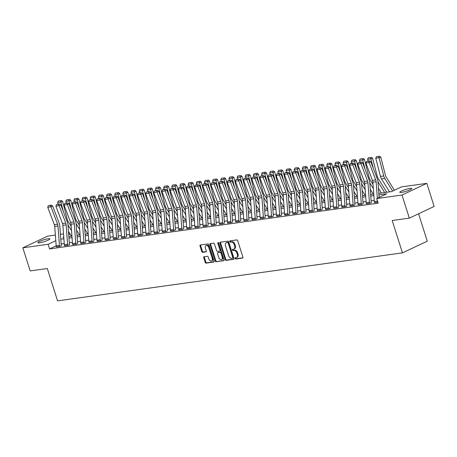 <?xml version="1.0" encoding="UTF-8"?>
<svg xmlns="http://www.w3.org/2000/svg" width="457" height="457" viewBox="0 0 457 457"><rect width="100%" height="100%" fill="white"/><g stroke="black" fill="none" stroke-linecap="round" stroke-linejoin="round"><path stroke-width="0.69" d="M235.069 258.433A0.674 0.44 -115.2 0 0 235.721 259.01L242.524 258.062A0.965 0.628 -115.2 0 0 242.65 258.022A0.965 0.628 -115.2 0 0 242.878 257.062L237.697 240.736A0.965 0.628 -115.2 0 0 236.772 239.919L229.968 240.868A0.674 0.44 -115.2 0 0 230.368 242.136L231.248 242.016A3.079 2.017 -115.2 0 1 234.218 244.632L234.652 245.992A3.079 2.017 -115.2 0 1 233.91 249.065A3.079 2.017 -115.2 0 1 233.521 249.179L232.642 249.305A0.674 0.44 -115.2 0 0 233.047 250.573L233.927 250.447A3.079 2.017 -115.2 0 1 236.897 253.069L237.326 254.429A3.079 2.017 -115.2 0 1 236.589 257.502A3.079 2.017 -115.2 0 1 236.2 257.617L235.315 257.737A0.674 0.44 -115.2 0 0 235.069 258.433M235.721 257.679A0.674 0.44 -115.2 0 0 236.389 258.691L242.873 257.788M230.368 240.81A0.674 0.44 -115.2 0 0 231.042 241.822L231.922 241.696L231.248 242.016M233.047 249.248A0.674 0.44 -115.2 0 0 233.716 250.259L234.595 250.133L233.927 250.447M48.196 238.754A6.278 0.948 162.4 0 1 49.887 238.874A6.278 0.948 162.4 0 1 46.294 240.942A6.278 0.948 162.4 0 1 39.61 242.793A6.278 0.948 162.4 0 1 37.925 242.673A6.278 0.948 162.4 0 1 41.518 240.599A6.278 0.948 162.4 0 1 48.196 238.754M410.06 188.375A6.278 0.948 162.4 0 1 411.746 188.495A6.278 0.948 162.4 0 1 408.152 190.569A6.278 0.948 162.4 0 1 401.474 192.414A6.278 0.948 162.4 0 1 399.784 192.294A6.278 0.948 162.4 0 1 403.377 190.226A6.278 0.948 162.4 0 1 410.06 188.375M204.085 256.737A0.965 0.628 -115.2 0 0 203.959 256.771A0.965 0.628 -115.2 0 0 203.731 257.731L205.182 262.312A0.965 0.628 -115.2 0 0 206.113 263.129L213.67 262.078A0.965 0.628 -115.2 0 0 213.79 262.044A0.965 0.628 -115.2 0 0 214.025 261.084L208.843 244.752A0.965 0.628 -115.2 0 0 207.912 243.935L200.355 244.986A0.965 0.628 -115.2 0 0 200.235 245.026A0.965 0.628 -115.2 0 0 200 245.986L201.76 251.516A0.965 0.628 -115.2 0 0 202.685 252.338L205.924 251.887A0.965 0.628 -115.2 0 0 206.044 251.853A0.965 0.628 -115.2 0 0 206.273 250.887L205.404 248.145A2.576 1.685 -115.2 0 1 206.021 245.575A2.576 1.685 -115.2 0 1 208.832 247.671L212.242 258.416A2.576 1.685 -115.2 0 1 211.625 260.987A2.576 1.685 -115.2 0 1 208.815 258.896L208.243 257.102A0.965 0.628 -115.2 0 0 207.318 256.286L204.085 256.737M378.819 193.368L391.472 191.609L401.532 186.879L426.821 183.354L434.15 206.455L409.329 218.132L392.203 220.514L402.463 252.858L57.571 300.872L47.311 268.533L30.179 270.915L22.85 247.814L47.671 236.138L55.366 235.069M409.329 218.132L402 195.03L376.717 198.549L386.776 193.814L378.933 194.911M56.171 245.82L49.602 248.911L378.179 203.171L376.717 198.549M49.602 248.911L48.139 244.289L22.85 247.814M225.101 259.542A0.965 0.628 -115.2 0 0 226.032 260.359L233.59 259.308A0.965 0.628 -115.2 0 0 233.71 259.268A0.965 0.628 -115.2 0 0 233.944 258.308L228.763 241.982A0.965 0.628 -115.2 0 0 227.837 241.165L220.28 242.216A0.965 0.628 -115.2 0 0 220.154 242.25A0.965 0.628 -115.2 0 0 219.926 243.21L225.101 259.542L225.775 259.222A0.965 0.628 -115.2 0 0 226.701 260.044L233.933 259.033M223.627 260.69L216.07 261.741A0.965 0.628 -115.2 0 1 215.144 260.924L209.963 244.598A0.965 0.628 -115.2 0 1 210.197 243.638A0.965 0.628 -115.2 0 1 210.317 243.604L213.55 243.153A0.965 0.628 -115.2 0 1 214.482 243.969L216.578 250.59A0.965 0.628 -115.2 0 0 217.509 251.407L219.657 251.11A0.965 0.628 -115.2 0 0 219.777 251.076A0.965 0.628 -115.2 0 0 220.006 250.116L217.818 243.221A0.674 0.44 -115.2 0 1 218.714 243.095L223.981 259.696A0.965 0.628 -115.2 0 1 223.753 260.656A0.965 0.628 -115.2 0 1 223.627 260.69L223.856 260.587M374.226 200.389L371.135 200.817M366.068 201.526L362.978 201.954M357.911 202.662L354.821 203.091M349.754 203.793L346.663 204.228M341.596 204.93L338.506 205.359M333.439 206.067L330.348 206.495M325.281 207.204L322.191 207.632M317.124 208.341L314.033 208.769M308.966 209.472L305.876 209.906M300.809 210.608L297.718 211.037M292.651 211.745L289.561 212.174M284.494 212.882L281.403 213.31M276.336 214.019L273.246 214.447M268.179 215.15L265.089 215.584M260.022 216.287L256.931 216.715M251.864 217.423L248.774 217.852M243.707 218.56L240.616 218.989M235.549 219.697L232.459 220.125M227.392 220.828L224.301 221.262M219.234 221.965L216.144 222.393M211.077 223.102L207.986 223.53M202.919 224.238L199.829 224.667M194.762 225.375L191.672 225.804M186.605 226.506L183.514 226.94M178.447 227.643L175.357 228.072M170.29 228.78L167.199 229.208M162.132 229.917L159.042 230.345M153.975 231.053L150.884 231.482M145.817 232.185L142.727 232.619M137.66 233.321L134.569 233.75M129.502 234.458L126.418 234.887M121.345 235.595L118.26 236.023M113.187 236.732L110.103 237.16M105.03 237.863L101.945 238.297M96.873 239L93.788 239.428M88.715 240.136L85.63 240.565M80.558 241.273L77.473 241.702M72.4 242.41L69.315 242.838M64.243 243.541L61.158 243.975M374.489 202.531L377.859 202.16M366.331 203.668L369.947 203.262L371.33 202.611M358.174 204.799L361.79 204.393L363.172 203.748M350.016 205.936L353.632 205.53L355.015 204.885M341.859 207.072L345.475 206.667L346.857 206.016M333.701 208.209L337.317 207.804L338.7 207.152M325.544 209.346L329.16 208.94L330.542 208.289M317.387 210.477L321.003 210.071L322.385 209.426M309.229 211.614L312.845 211.208L314.227 210.563M301.072 212.751L304.688 212.345L306.07 211.694M292.914 213.887L296.53 213.482L297.913 212.831M284.757 215.024L288.373 214.619L289.755 213.967M276.599 216.155L280.215 215.75L281.598 215.104M268.442 217.292L272.058 216.886L273.44 216.241M260.284 218.429L263.9 218.023L265.283 217.372M252.127 219.566L255.743 219.16L257.125 218.509M243.969 220.702L247.585 220.297L248.968 219.646M235.812 221.834L239.428 221.428L240.81 220.782M227.655 222.97L231.271 222.565L232.653 221.919M219.497 224.107L223.113 223.702L224.496 223.05M211.34 225.244L214.956 224.838L216.338 224.187M203.182 226.381L206.798 225.975L208.181 225.324M195.025 227.512L198.641 227.106L200.023 226.461M186.867 228.649L190.483 228.243L191.866 227.597M178.71 229.785L182.326 229.38L183.708 228.728M170.552 230.922L174.168 230.517L175.551 229.865M162.395 232.059L166.011 231.653L167.393 231.002M154.238 233.19L157.854 232.784L159.236 232.139M146.08 234.327L149.696 233.921L151.078 233.276M137.923 235.464L141.539 235.058L142.921 234.407M129.765 236.6L133.387 236.195L134.764 235.544M121.608 237.737L125.229 237.332L126.606 236.68M113.45 238.868L117.072 238.463L118.449 237.817M105.293 240.005L108.915 239.599L110.291 238.954M97.135 241.142L100.757 240.736L102.134 240.085M88.978 242.279L92.6 241.873L93.976 241.222M80.82 243.415L84.442 243.01L85.819 242.359M72.663 244.546L76.285 244.141L77.661 243.495M64.506 245.683L68.127 245.278L69.504 244.632M56.348 246.82L59.97 246.414L61.347 245.763M402.463 252.858L427.278 241.187L418.583 213.779M426.821 183.354L402 195.03M60.438 234.361L63.523 233.933M68.596 233.23L69.521 233.099M63.752 236.949L62.895 237.354L63.774 237.229M68.841 236.526L71.932 236.092M76.999 235.389L80.089 234.961M85.156 234.252L88.247 233.824M93.314 233.116L96.404 232.687M101.471 231.979L104.556 231.55M109.629 230.848L112.713 230.414M117.786 229.711L120.871 229.283M125.943 228.574L129.028 228.146M134.101 227.437L137.186 227.009M142.258 226.301L145.343 225.872M150.416 225.17L153.501 224.735M158.573 224.033L161.658 223.604M166.731 222.896L169.815 222.468M174.888 221.759L177.973 221.331M183.046 220.622L186.13 220.194M191.197 219.491L194.288 219.057M199.355 218.355L202.445 217.926M207.512 217.218L210.603 216.789M215.67 216.081L218.76 215.653M223.827 214.944L226.918 214.516M231.985 213.813L235.075 213.379M240.142 212.676L243.233 212.248M248.3 211.54L251.39 211.111M256.457 210.403L259.547 209.974M264.614 209.266L267.705 208.838M272.772 208.135L275.862 207.701M280.929 206.998L284.02 206.57M289.087 205.861L292.177 205.433M297.244 204.725L300.335 204.296M305.402 203.588L308.492 203.159M313.559 202.457L316.65 202.023M321.717 201.32L324.807 200.891M329.874 200.183L332.964 199.755M338.031 199.046L341.122 198.618M346.189 197.91L349.279 197.481M354.346 196.778L357.437 196.344M362.504 195.642L365.594 195.213M370.661 194.505L373.752 194.076M70.064 233.978L68.699 234.624M55.788 240.696L48.139 244.289M373.866 195.613L370.776 196.042M365.709 196.75L362.618 197.178M357.551 197.887L354.461 198.315M349.394 199.018L346.303 199.452M341.236 200.155L338.146 200.589M333.079 201.291L329.988 201.72M324.921 202.428L321.831 202.857M316.764 203.565L313.673 203.993M308.606 204.696L305.516 205.13M300.449 205.833L297.358 206.267M292.291 206.97L289.201 207.398M284.134 208.106L281.044 208.535M275.977 209.243L272.886 209.672M267.819 210.38L264.729 210.808M259.662 211.511L256.577 211.945M251.504 212.648L248.419 213.076M243.347 213.785L240.262 214.213M235.189 214.921L232.105 215.35M227.032 216.058L223.947 216.487M218.874 217.189L215.79 217.623M210.717 218.326L207.632 218.754M202.56 219.463L199.475 219.891M194.402 220.6L191.317 221.028M186.245 221.736L183.16 222.165M178.087 222.867L175.002 223.302M169.935 224.004L166.845 224.433M161.778 225.141L158.688 225.569M153.621 226.278L150.53 226.706M145.463 227.415L142.373 227.843M137.306 228.546L134.215 228.98M129.148 229.682L126.058 230.111M120.991 230.819L117.9 231.248M112.833 231.956L109.743 232.385M104.676 233.093L101.585 233.521M96.518 234.224L93.428 234.658M88.361 235.361L85.27 235.789M80.204 236.498L77.113 236.926M72.046 237.634L68.956 238.063M63.889 238.771L60.798 239.2M236.589 257.502L237.257 257.182A3.079 2.017 -115.2 0 0 238 254.115L237.326 254.429M234.595 250.133A3.079 2.017 -115.2 0 1 237.566 252.75L238 254.115M233.91 249.065L234.584 248.751A3.079 2.017 -115.2 0 0 235.321 245.677L234.652 245.992M231.922 241.696A3.079 2.017 -115.2 0 1 234.892 244.318L235.321 245.677M220.605 242.17A0.965 0.628 -115.2 0 0 220.594 242.895L225.775 259.222M232.482 258.131A0.674 0.44 -115.2 0 0 232.727 257.434L228.186 243.101A0.674 0.44 -115.2 0 0 227.535 242.53L226.603 242.661A3.079 2.017 -115.2 0 0 226.215 242.776A3.079 2.017 -115.2 0 0 225.478 245.849L228.586 255.646A3.079 2.017 -115.2 0 0 231.556 258.262L232.482 258.131M232.642 258.056L233.156 257.817A0.674 0.44 -115.2 0 0 233.401 257.12L232.727 257.434M226.215 242.776L226.883 242.461A3.079 2.017 -115.2 0 1 227.278 242.347L228.203 242.216A0.674 0.44 -115.2 0 1 228.854 242.787L233.401 257.12M223.976 260.421L216.07 261.741M210.643 243.558A0.965 0.628 -115.2 0 0 210.637 244.284L215.813 260.61A0.965 0.628 -115.2 0 0 216.744 261.427M220.325 250.796A0.965 0.628 -115.2 0 0 220.445 250.762A0.965 0.628 -115.2 0 0 220.68 249.796L218.492 242.907L217.818 243.221M218.76 257.462A2.576 1.685 -115.2 0 0 221.571 259.553A2.576 1.685 -115.2 0 0 222.188 256.988L220.988 253.201A0.965 0.628 -115.2 0 0 220.057 252.378L217.909 252.681A0.965 0.628 -115.2 0 0 217.789 252.715A0.965 0.628 -115.2 0 0 217.561 253.675L218.76 257.462M221.571 259.553L222.239 259.239A2.576 1.685 -115.2 0 0 222.856 256.668L222.188 256.988M218.355 252.47A0.965 0.628 -115.2 0 1 218.457 252.401A0.965 0.628 -115.2 0 1 218.583 252.361L220.725 252.064A0.965 0.628 -115.2 0 1 221.656 252.881L222.856 256.668M211.625 260.987L212.294 260.673A2.576 1.685 -115.2 0 0 212.911 258.102L212.242 258.416M206.021 245.575L206.69 245.26A2.576 1.685 -115.2 0 1 209.5 247.351L212.911 258.102M200.68 244.946A0.965 0.628 -115.2 0 0 200.674 245.672L202.428 251.201A0.965 0.628 -115.2 0 0 203.359 252.018L206.267 251.618M204.41 256.691A0.965 0.628 -115.2 0 0 204.399 257.417L205.856 261.998A0.965 0.628 -115.2 0 0 206.781 262.815L214.013 261.81M394.368 190.249L386.171 177.019A4.901 3.633 -97.9 0 1 385.462 175.339L380.75 157.099L379.024 157.722L383.737 175.962A7.358 5.45 82.1 0 0 384.8 178.476L392.603 191.077M378.739 156.374L376.454 156.694L378.739 156.374L379.024 157.722L375.763 158.173L380.475 176.413A7.358 5.45 82.1 0 0 381.538 178.933L389.553 191.877M375.763 158.173L376.454 156.694M379.43 156.128L380.75 157.099M377.596 201.326A3.433 2.542 -97.9 0 0 377.779 202.171L374.517 202.622A3.433 2.542 -97.9 0 1 374.312 201.577L372.861 182.2A4.901 3.633 82.1 0 0 372.455 180.378L365.874 163.018L369.142 162.561L368.69 161.172L369.342 160.795L366.411 161.492L368.69 161.172M377.362 198.247L376.122 181.743A4.901 3.633 82.1 0 0 375.723 179.921L369.142 162.561L370.758 161.607L377.339 178.967A7.358 5.45 -97.9 0 1 377.945 181.703L379.121 197.418M370.758 161.607L369.342 160.795M366.411 161.492L365.874 163.018M386.753 192.266L378.013 178.156A4.901 3.633 -97.9 0 1 377.305 176.476L372.598 158.236L370.867 158.853L373.34 168.41M377.945 181.715L384.663 192.557M378.43 188.221L381.395 193.008M370.581 157.511L368.296 157.825L370.581 157.511L370.867 158.853L367.605 159.31L368.039 160.973M367.605 159.31L368.296 157.825M371.273 157.259L372.598 158.236M373.026 184.405L369.856 179.293A4.901 3.633 -97.9 0 1 369.147 177.613L364.44 159.373L362.709 159.99L365.183 169.547M369.787 182.851L373.34 188.581M370.273 189.358L373.238 194.145M362.424 158.648L360.139 158.962L362.424 158.648L362.709 159.99L359.448 160.447L359.882 162.109M359.448 160.447L360.139 158.962M363.115 158.396L364.44 159.373M364.869 185.542L361.698 180.424A4.901 3.633 -97.9 0 1 360.99 178.744L356.283 160.504L354.558 161.127L357.026 170.684M352.376 163.446L353.027 163.063L350.742 163.383L350.096 163.766L352.376 163.446L352.827 164.834L349.559 165.285L356.146 182.646A4.901 3.633 82.1 0 1 356.546 184.468L357.997 203.851A3.433 2.542 -97.9 0 0 358.202 204.896L361.464 204.439A3.433 2.542 -97.9 0 1 361.264 203.394L359.808 184.017A4.901 3.633 82.1 0 0 359.408 182.194L352.827 164.834L354.443 163.88L361.024 181.24A7.358 5.45 -97.9 0 1 361.63 183.977L365.183 189.718M362.121 190.495L365.08 195.282M354.266 159.779L351.981 160.099L354.266 159.779L354.558 161.127L351.29 161.578L351.724 163.246M351.29 161.578L351.981 160.099M354.958 159.533L356.283 160.504M366.154 202.714L369.422 202.262A3.433 2.542 -97.9 0 0 369.622 203.308L366.36 203.759A3.433 2.542 -97.9 0 1 366.154 202.714L364.703 183.337A4.901 3.633 82.1 0 0 364.303 181.515L357.717 164.149L360.984 163.697L360.533 162.309L361.184 161.927L358.254 162.629L360.533 162.309M369.422 202.262L367.965 182.88A4.901 3.633 82.1 0 0 367.565 181.058L360.984 163.697L362.601 162.743L369.182 180.104A7.358 5.45 -97.9 0 1 369.787 182.84L371.238 202.217A0.983 0.725 82.1 0 0 371.295 202.52M362.601 162.743L361.184 161.927M358.254 162.629L357.717 164.149M361.63 183.977L363.081 203.354A0.983 0.725 82.1 0 0 363.138 203.651M354.443 163.88L353.027 163.063M350.096 163.766L349.559 165.285M349.839 204.987L353.107 204.53A3.433 2.542 -97.9 0 0 353.307 205.576L350.045 206.033A3.433 2.542 -97.9 0 1 349.839 204.987L348.388 185.605A4.901 3.633 82.1 0 0 347.988 183.783L341.402 166.422L344.669 165.965L344.224 164.583L344.869 164.2L341.939 164.897L344.224 164.583M353.107 204.53L351.65 185.154A4.901 3.633 82.1 0 0 351.25 183.331L344.669 165.965L346.286 165.017L352.867 182.377A7.358 5.45 -97.9 0 1 353.472 185.108L354.923 204.49A0.983 0.725 82.1 0 0 354.98 204.787M346.286 165.017L344.869 164.2M341.939 164.897L341.402 166.422M356.711 186.673L353.541 181.56A4.901 3.633 -97.9 0 1 352.833 179.881L348.125 161.641L346.4 162.264L348.868 171.821M353.472 185.119L357.026 190.855M353.964 191.632L356.928 196.419M346.109 160.915L343.824 161.235L346.109 160.915L346.4 162.264L343.133 162.715L343.567 164.383M343.133 162.715L343.824 161.235M346.8 160.67L348.125 161.641M341.682 206.118L344.949 205.667A3.433 2.542 -97.9 0 0 345.149 206.713L341.887 207.17A3.433 2.542 -97.9 0 1 341.682 206.118L340.231 186.742A4.901 3.633 82.1 0 0 339.831 184.919L333.25 167.559L336.512 167.102L336.066 165.72L336.712 165.337L333.781 166.034L336.066 165.72M344.949 205.667L343.493 186.29A4.901 3.633 82.1 0 0 343.093 184.462L336.512 167.102L338.129 166.148L344.709 183.514A7.358 5.45 -97.9 0 1 345.315 186.245L346.766 205.627A0.983 0.725 82.1 0 0 346.823 205.924M338.129 166.148L336.712 165.337M333.781 166.034L333.25 167.559M348.554 187.81L345.383 182.697A4.901 3.633 -97.9 0 1 344.675 181.018L339.968 162.778L338.243 163.4L340.711 172.952M345.315 186.256L348.868 191.991M345.806 192.768L348.771 197.555M337.952 162.052L335.667 162.372L337.952 162.052L338.243 163.4L334.975 163.852L335.409 165.52M334.975 163.852L335.667 162.372M338.643 161.807L339.968 162.778M340.396 188.947L337.232 183.834A4.901 3.633 -97.9 0 1 336.518 182.154L331.811 163.914L330.085 164.531L332.553 174.088M337.157 187.393L340.711 193.128M337.649 193.899L340.614 198.686M329.794 163.189L327.509 163.503L329.794 163.189L330.085 164.531L326.818 164.988L327.252 166.651M326.818 164.988L327.509 163.503M330.485 162.938L331.811 163.914M332.239 190.083L329.074 184.971A4.901 3.633 -97.9 0 1 328.366 183.291L323.653 165.051L321.928 165.668L324.396 175.225M329 188.53L332.553 194.259M329.491 195.036L332.456 199.823M321.637 164.326L319.352 164.64L321.637 164.326L321.928 165.668L318.66 166.125L319.095 167.788M318.66 166.125L319.352 164.64M322.328 164.074L323.653 165.051M324.082 191.22L320.917 186.102A4.901 3.633 -97.9 0 1 320.208 184.422L315.496 166.182L313.77 166.805L316.238 176.362M311.594 169.124L312.24 168.742L309.309 169.444L311.594 169.124L312.04 170.512L308.778 170.964L315.359 188.324A4.901 3.633 82.1 0 1 315.758 190.146L317.209 209.529A3.433 2.542 -97.9 0 0 317.415 210.574L320.677 210.117A3.433 2.542 -97.9 0 1 320.477 209.072L319.02 189.695A4.901 3.633 82.1 0 0 318.62 187.873L312.04 170.512L313.656 169.558L320.237 186.919A7.358 5.45 -97.9 0 1 320.843 189.655L324.396 195.396M321.334 196.173L324.299 200.96M313.479 165.457L311.194 165.777L313.479 165.457L313.77 166.805L310.503 167.256L310.937 168.924M310.503 167.256L311.194 165.777M314.17 165.211L315.496 166.182M315.924 192.351L312.759 187.239A4.901 3.633 -97.9 0 1 312.051 185.559L307.338 167.319L305.613 167.942L308.081 177.499M303.437 170.261L304.082 169.878L301.152 170.575L303.437 170.261L303.882 171.643L300.62 172.1L307.201 189.461A4.901 3.633 82.1 0 1 307.601 191.283L309.052 210.666A3.433 2.542 -97.9 0 0 309.258 211.711L312.519 211.254A3.433 2.542 -97.9 0 1 312.32 210.209L310.863 190.832A4.901 3.633 82.1 0 0 310.463 189.009L303.882 171.643L305.499 170.695L312.08 188.055A7.358 5.45 -97.9 0 1 312.685 190.786L316.238 196.533M313.176 197.31L316.141 202.097M305.322 166.594L303.037 166.914L305.322 166.594L305.613 167.942L302.345 168.393L302.78 170.061M302.345 168.393L303.037 166.914M306.013 166.348L307.338 167.319M333.524 207.255L336.792 206.804A3.433 2.542 -97.9 0 0 336.992 207.849L333.73 208.301A3.433 2.542 -97.9 0 1 333.524 207.255L332.073 187.878A4.901 3.633 82.1 0 0 331.673 186.056L325.093 168.696L328.354 168.239L327.909 166.851L328.554 166.474L325.624 167.171L327.909 166.851M336.792 206.804L335.335 187.421A4.901 3.633 82.1 0 0 334.935 185.599L328.354 168.239L329.971 167.285L336.552 184.645A7.358 5.45 -97.9 0 1 337.157 187.381L338.608 206.758A0.983 0.725 82.1 0 0 338.666 207.061M329.971 167.285L328.554 166.474M325.624 167.171L325.093 168.696M325.367 208.392L328.634 207.941A3.433 2.542 -97.9 0 0 328.834 208.986L325.573 209.437A3.433 2.542 -97.9 0 1 325.367 208.392L323.916 189.015A4.901 3.633 82.1 0 0 323.516 187.193L316.935 169.827L320.197 169.376L319.751 167.987L320.397 167.605L317.466 168.307L319.751 167.987M328.634 207.941L327.178 188.558A4.901 3.633 82.1 0 0 326.778 186.736L320.197 169.376L321.814 168.422L328.394 185.782A7.358 5.45 -97.9 0 1 329 188.518L330.451 207.895A0.983 0.725 82.1 0 0 330.508 208.198M321.814 168.422L320.397 167.605M317.466 168.307L316.935 169.827M320.843 189.655L322.294 209.032A0.983 0.725 82.1 0 0 322.351 209.329M313.656 169.558L312.24 168.742M309.309 169.444L308.778 170.964M312.685 190.786L314.136 210.169A0.983 0.725 82.1 0 0 314.193 210.466M305.499 170.695L304.082 169.878M301.152 170.575L300.62 172.1M300.895 211.797L304.162 211.345A3.433 2.542 -97.9 0 0 304.362 212.391L301.1 212.848A3.433 2.542 -97.9 0 1 300.895 211.797L299.444 192.42A4.901 3.633 82.1 0 0 299.044 190.598L292.463 173.237L295.725 172.78L295.279 171.398L295.925 171.015L292.994 171.712L295.279 171.398M304.162 211.345L302.705 191.969A4.901 3.633 82.1 0 0 302.306 190.141L295.725 172.78L297.341 171.826L303.922 189.192A7.358 5.45 -97.9 0 1 304.528 191.923L305.979 211.305A0.983 0.725 82.1 0 0 306.041 211.602M297.341 171.826L295.925 171.015M292.994 171.712L292.463 173.237M307.767 193.488L304.602 188.375A4.901 3.633 -97.9 0 1 303.894 186.696L299.181 168.456L297.456 169.079L299.923 178.63M304.528 191.934L308.081 197.67M305.019 198.447L307.984 203.234M297.164 167.73L294.879 168.05L297.164 167.73L297.456 169.079L294.188 169.53L294.622 171.198M294.188 169.53L294.879 168.05M297.855 167.485L299.181 168.456M292.743 212.933L296.005 212.482A3.433 2.542 -97.9 0 0 296.205 213.528L292.943 213.979A3.433 2.542 -97.9 0 1 292.743 212.933L291.286 193.557A4.901 3.633 82.1 0 0 290.886 191.734L284.305 174.374L287.567 173.917L287.122 172.529L287.767 172.152L284.837 172.849L287.122 172.529M296.005 212.482L294.548 193.1A4.901 3.633 82.1 0 0 294.148 191.277L287.567 173.917L289.184 172.963L295.765 190.323A7.358 5.45 -97.9 0 1 296.37 193.06L297.821 212.436A0.983 0.725 82.1 0 0 297.884 212.739M289.184 172.963L287.767 172.152M284.837 172.849L284.305 174.374M299.609 194.625L296.444 189.512A4.901 3.633 -97.9 0 1 295.736 187.833L291.023 169.593L289.298 170.21L291.766 179.767M296.37 193.071L299.923 198.806M296.861 199.578L299.826 204.365M289.007 168.867L286.722 169.181L289.007 168.867L289.298 170.21L286.031 170.667L286.465 172.329M286.031 170.667L286.722 169.181M289.698 168.616L291.023 169.593M284.585 214.07L287.847 213.619A3.433 2.542 -97.9 0 0 288.047 214.664L284.785 215.116A3.433 2.542 -97.9 0 1 284.585 214.07L283.129 194.693A4.901 3.633 82.1 0 0 282.729 192.871L276.148 175.505L279.41 175.054L278.964 173.666L279.61 173.283L276.679 173.986L278.964 173.666M287.847 213.619L286.39 194.236A4.901 3.633 82.1 0 0 285.991 192.414L279.41 175.054L281.026 174.1L287.607 191.46A7.358 5.45 -97.9 0 1 288.213 194.196L289.664 213.573A0.983 0.725 82.1 0 0 289.727 213.876M281.026 174.1L279.61 173.283M276.679 173.986L276.148 175.505M291.452 195.762L288.287 190.649A4.901 3.633 -97.9 0 1 287.579 188.97L282.866 170.729L281.141 171.346L283.608 180.903M288.213 194.208L291.766 199.938M288.704 200.714L291.669 205.501M280.849 170.004L278.564 170.318L280.849 170.004L281.141 171.346L277.873 171.803L278.307 173.466M277.873 171.803L278.564 170.318M281.541 169.753L282.866 170.729M276.428 215.207L279.69 214.75A3.433 2.542 -97.9 0 0 279.89 215.795L276.628 216.252A3.433 2.542 -97.9 0 1 276.428 215.207L274.971 195.825A4.901 3.633 82.1 0 0 274.571 194.002L267.991 176.642L271.252 176.191L270.807 174.803L271.452 174.42L268.522 175.122L270.807 174.803M279.69 214.75L278.233 195.373A4.901 3.633 82.1 0 0 277.833 193.551L271.252 176.191L272.869 175.237L279.45 192.597A7.358 5.45 -97.9 0 1 280.055 195.333L281.506 214.71A0.983 0.725 82.1 0 0 281.569 215.007M272.869 175.237L271.452 174.42M268.522 175.122L267.991 176.642M283.294 196.898L280.13 191.78A4.901 3.633 -97.9 0 1 279.421 190.101L274.708 171.861L272.983 172.483L275.451 182.04M280.055 195.339L283.608 201.074M280.547 201.851L283.511 206.638M272.692 171.135L270.407 171.455L272.692 171.135L272.983 172.483L269.721 172.935L270.15 174.603M269.721 172.935L270.407 171.455M273.383 170.889L274.708 171.861M268.27 216.344L271.532 215.887A3.433 2.542 -97.9 0 0 271.732 216.932L268.47 217.389A3.433 2.542 -97.9 0 1 268.27 216.344L266.814 196.961A4.901 3.633 82.1 0 0 266.414 195.139L259.833 177.779L263.095 177.327L262.649 175.939L263.295 175.557L260.364 176.253L262.649 175.939M271.532 215.887L270.076 196.51A4.901 3.633 82.1 0 0 269.676 194.688L263.095 177.327L264.712 176.373L271.292 193.734A7.358 5.45 -97.9 0 1 271.898 196.464L273.355 215.847A0.983 0.725 82.1 0 0 273.412 216.144M264.712 176.373L263.295 175.557M260.364 176.253L259.833 177.779M275.137 198.03L271.972 192.917A4.901 3.633 -97.9 0 1 271.264 191.237L266.551 172.997L264.826 173.62L267.294 183.177M271.898 196.476L275.451 202.211M272.389 202.988L275.354 207.775M264.534 172.272L262.249 172.592L264.534 172.272L264.826 173.62L261.564 174.071L261.992 175.739M261.564 174.071L262.249 172.592M265.226 172.026L266.551 172.997M260.113 217.481L263.375 217.024A3.433 2.542 -97.9 0 0 263.575 218.069L260.313 218.526A3.433 2.542 -97.9 0 1 260.113 217.481L258.656 198.098A4.901 3.633 82.1 0 0 258.256 196.276L251.676 178.916L254.937 178.458L254.492 177.076L255.137 176.693L252.207 177.39L254.492 177.076M263.375 217.024L261.918 197.647A4.901 3.633 82.1 0 0 261.518 195.819L254.937 178.458L256.554 177.505L263.141 194.871A7.358 5.45 -97.9 0 1 263.74 197.601L265.197 216.984A0.983 0.725 82.1 0 0 265.254 217.281M256.554 177.505L255.137 176.693M252.207 177.39L251.676 178.916M266.979 199.166L263.815 194.054A4.901 3.633 -97.9 0 1 263.106 192.374L258.394 174.134L256.668 174.757L259.136 184.308M263.74 197.613L267.294 203.348M264.232 204.125L267.196 208.912M256.377 173.409L254.092 173.729L256.377 173.409L256.668 174.757L253.407 175.208L253.835 176.876M253.407 175.208L254.092 173.729M257.068 173.163L258.394 174.134M251.956 218.612L255.217 218.16A3.433 2.542 -97.9 0 0 255.417 219.206L252.155 219.657A3.433 2.542 -97.9 0 1 251.956 218.612L250.499 199.235A4.901 3.633 82.1 0 0 250.099 197.413L243.518 180.052L246.78 179.595L246.334 178.207L246.98 177.83L244.049 178.527L246.334 178.207M255.217 218.16L253.761 198.778A4.901 3.633 82.1 0 0 253.361 196.956L246.78 179.595L248.397 178.641L254.983 196.002A7.358 5.45 -97.9 0 1 255.583 198.738L257.04 218.115A0.983 0.725 82.1 0 0 257.097 218.417M248.397 178.641L246.98 177.83M244.049 178.527L243.518 180.052M258.822 200.303L255.657 195.19A4.901 3.633 -97.9 0 1 254.949 193.511L250.236 175.271L248.511 175.888L250.979 185.445M255.583 198.749L259.136 204.485M256.074 205.256L259.039 210.043M248.22 174.545L245.935 174.86L248.22 174.545L248.511 175.888L245.249 176.345L245.677 178.007M245.249 176.345L245.935 174.86M248.911 174.294L250.236 175.271M250.665 201.44L247.5 196.327A4.901 3.633 -97.9 0 1 246.791 194.648L242.079 176.408L240.353 177.025L242.821 186.582M238.177 179.344L238.822 178.961L235.892 179.664L238.177 179.344L238.623 180.732L235.361 181.183L241.942 198.549A4.901 3.633 82.1 0 1 242.341 200.372L243.798 219.748A3.433 2.542 -97.9 0 0 243.998 220.794L247.26 220.343A3.433 2.542 -97.9 0 1 247.06 219.297L245.603 199.915A4.901 3.633 82.1 0 0 245.203 198.092L238.623 180.732L240.239 179.778L246.826 197.138A7.358 5.45 -97.9 0 1 247.426 199.875L250.979 205.616M247.917 206.393L250.882 211.18M240.062 175.682L237.777 175.996L240.062 175.682L240.353 177.025L237.092 177.482L237.52 179.144M237.092 177.482L237.777 175.996M240.753 175.431L242.079 176.408M242.507 202.577L239.342 197.458A4.901 3.633 -97.9 0 1 238.634 195.779L233.921 177.539L232.196 178.161L234.664 187.718M230.02 180.481L230.665 180.098L227.735 180.801L230.02 180.481L230.465 181.869L227.203 182.32L233.784 199.68A4.901 3.633 82.1 0 1 234.184 201.503L235.641 220.885A3.433 2.542 -97.9 0 0 235.841 221.931L239.102 221.474A3.433 2.542 -97.9 0 1 238.902 220.428L237.446 201.051A4.901 3.633 82.1 0 0 237.046 199.229L230.465 181.869L232.087 180.915L238.668 198.275A7.358 5.45 -97.9 0 1 239.268 201.011L242.821 206.753M239.759 207.529L242.724 212.316M231.905 176.813L229.62 177.133L231.905 176.813L232.196 178.161L228.934 178.613L229.363 180.281M228.934 178.613L229.62 177.133M232.596 176.568L233.921 177.539M234.35 203.708L231.185 198.595A4.901 3.633 -97.9 0 1 230.477 196.916L225.764 178.676L224.039 179.298L226.506 188.855M231.111 202.154L234.664 207.889M231.602 208.666L234.567 213.453M223.747 177.95L221.462 178.27L223.747 177.95L224.039 179.298L220.777 179.75L221.205 181.418M220.777 179.75L221.462 178.27M224.438 177.704L225.764 178.676M226.192 204.845L223.027 199.732A4.901 3.633 -97.9 0 1 222.319 198.052L217.606 179.812L215.881 180.435L218.349 189.986M213.705 182.754L214.35 182.372L211.42 183.068L213.705 182.754L214.15 184.137L210.888 184.594L217.469 201.954A4.901 3.633 82.1 0 1 217.869 203.776L219.326 223.159A3.433 2.542 -97.9 0 0 219.526 224.204L222.788 223.747A3.433 2.542 -97.9 0 1 222.588 222.702L221.137 203.325A4.901 3.633 82.1 0 0 220.731 201.497L214.15 184.137L215.773 183.183L222.353 200.549A7.358 5.45 -97.9 0 1 222.953 203.279L226.506 209.026M223.444 209.803L226.409 214.59M215.59 179.087L213.305 179.407L215.59 179.087L215.881 180.435L212.619 180.886L213.048 182.554M212.619 180.886L213.305 179.407M216.281 178.841L217.606 179.812M218.035 205.981L214.87 200.869A4.901 3.633 -97.9 0 1 214.162 199.189L209.449 180.949L207.724 181.566L210.191 191.123M205.547 183.885L206.193 183.508L203.908 183.823L203.262 184.205L205.547 183.885L205.993 185.274L202.731 185.731L209.312 203.091A4.901 3.633 82.1 0 1 209.712 204.913L211.168 224.29A3.433 2.542 -97.9 0 0 211.368 225.335L214.63 224.884A3.433 2.542 -97.9 0 1 214.43 223.839L212.979 204.456A4.901 3.633 82.1 0 0 212.574 202.634L205.993 185.274L207.615 184.32L214.196 201.68A7.358 5.45 -97.9 0 1 214.796 204.416L218.349 210.163M215.287 210.934L218.252 215.721M207.432 180.224L205.147 180.538L207.432 180.224L207.724 181.566L204.462 182.023L204.89 183.685M204.462 182.023L205.147 180.538M208.124 179.972L209.449 180.949M209.877 207.118L206.713 202.005A4.901 3.633 -97.9 0 1 206.004 200.326L201.291 182.086L199.566 182.703L202.034 192.26M197.39 185.022L198.035 184.639L195.75 184.959L195.105 185.342L197.39 185.022L197.835 186.41L194.573 186.862L201.154 204.228A4.901 3.633 82.1 0 1 201.554 206.05L203.011 225.427A3.433 2.542 -97.9 0 0 203.211 226.472L206.473 226.021A3.433 2.542 -97.9 0 1 206.273 224.975L204.822 205.593A4.901 3.633 82.1 0 0 204.416 203.771L197.835 186.41L199.458 185.456L206.038 202.817A7.358 5.45 -97.9 0 1 206.638 205.553L210.191 211.294M207.13 212.071L210.094 216.858M199.275 181.36L196.99 181.675L199.275 181.36L199.566 182.703L196.304 183.16L196.733 184.822M196.304 183.16L196.99 181.675M199.966 181.109L201.291 182.086M201.72 208.255L198.555 203.137A4.901 3.633 -97.9 0 1 197.847 201.457L193.134 183.217L191.409 183.84L193.877 193.397M198.481 206.695L202.034 212.431M198.972 213.208L201.937 217.995M191.117 182.492L188.832 182.811L191.117 182.492L191.409 183.84L188.147 184.291L188.575 185.959M188.147 184.291L188.832 182.811M191.809 182.246L193.134 183.217M193.562 209.386L190.398 204.273A4.901 3.633 -97.9 0 1 189.689 202.594L184.976 184.354L183.251 184.976L185.719 194.533M181.075 187.296L181.72 186.913L178.79 187.61L181.075 187.296L181.52 188.684L178.259 189.135L184.839 206.495A4.901 3.633 82.1 0 1 185.239 208.318L186.696 227.7A3.433 2.542 -97.9 0 0 186.896 228.746L190.158 228.289A3.433 2.542 -97.9 0 1 189.958 227.243L188.507 207.866A4.901 3.633 82.1 0 0 188.101 206.044L181.52 188.684L183.143 187.73L189.724 205.09A7.358 5.45 -97.9 0 1 190.323 207.821L193.877 213.568M190.815 214.344L193.779 219.132M182.96 183.628L180.681 183.948L182.96 183.628L183.251 184.976L179.989 185.428L180.418 187.096M179.989 185.428L180.681 183.948M183.651 183.383L184.976 184.354M185.405 210.523L182.24 205.41A4.901 3.633 -97.9 0 1 181.532 203.731L176.819 185.491L175.094 186.113L177.562 195.665M172.917 188.433L173.563 188.05L170.632 188.747L172.917 188.433L173.363 189.815L170.101 190.272L176.682 207.632A4.901 3.633 82.1 0 1 177.082 209.455L178.538 228.837A3.433 2.542 -97.9 0 0 178.738 229.882L182 229.425A3.433 2.542 -97.9 0 1 181.8 228.38L180.349 209.003A4.901 3.633 82.1 0 0 179.944 207.175L173.363 189.815L174.985 188.861L181.566 206.227A7.358 5.45 -97.9 0 1 182.166 208.958L185.719 214.704M182.657 215.481L185.622 220.268M174.803 184.765L172.523 185.085L174.803 184.765L175.094 186.113L171.832 186.565L172.26 188.233M171.832 186.565L172.523 185.085M175.494 184.519L176.819 185.491M177.247 211.66L174.083 206.547A4.901 3.633 -97.9 0 1 173.374 204.867L168.662 186.627L166.936 187.244L169.404 196.801M164.76 189.564L165.405 189.187L163.126 189.501L162.475 189.883L164.76 189.564L165.206 190.952L161.944 191.409L168.524 208.769A4.901 3.633 82.1 0 1 168.924 210.591L170.381 229.968A3.433 2.542 -97.9 0 0 170.581 231.013L173.843 230.562A3.433 2.542 -97.9 0 1 173.643 229.517L172.192 210.134A4.901 3.633 82.1 0 0 171.786 208.312L165.206 190.952L166.828 189.998L173.409 207.358A7.358 5.45 -97.9 0 1 174.008 210.094L177.562 215.841M174.5 216.612L177.465 221.399M166.645 185.902L164.366 186.216L166.645 185.902L166.936 187.244L163.675 187.701L164.103 189.364M163.675 187.701L164.366 186.216M167.336 185.651L168.662 186.627M169.09 212.796L165.925 207.684A4.901 3.633 -97.9 0 1 165.217 206.004L160.504 187.764L158.779 188.381L161.247 197.938M165.857 211.243L169.404 216.972M166.342 217.749L169.307 222.536M158.488 187.039L156.208 187.353L158.488 187.039L158.779 188.381L155.517 188.838L155.946 190.5M155.517 188.838L156.208 187.353M159.179 186.787L160.504 187.764M160.933 213.933L157.768 208.815A4.901 3.633 -97.9 0 1 157.059 207.135L152.347 188.895L150.621 189.518L153.089 199.075M148.445 191.837L149.091 191.454L146.16 192.157L148.445 191.837L148.891 193.225L145.629 193.677L152.21 211.037A4.901 3.633 82.1 0 1 152.609 212.859L154.066 232.242A3.433 2.542 -97.9 0 0 154.266 233.287L157.528 232.83A3.433 2.542 -97.9 0 1 157.328 231.785L155.877 212.408A4.901 3.633 82.1 0 0 155.471 210.586L148.891 193.225L150.513 192.271L157.094 209.632A7.358 5.45 -97.9 0 1 157.694 212.368L161.247 218.109M158.185 218.886L161.15 223.673M150.33 188.17L148.051 188.49L150.33 188.17L150.621 189.518L147.36 189.969L147.788 191.637M147.36 189.969L148.051 188.49M151.021 187.924L152.347 188.895M152.775 215.064L149.61 209.952A4.901 3.633 -97.9 0 1 148.902 208.272L144.189 190.032L142.464 190.655L144.932 200.212M149.542 213.51L153.089 219.246M150.027 220.023L152.992 224.81M142.173 189.307L139.893 189.626L142.173 189.307L142.464 190.655L139.202 191.106L139.631 192.774M139.202 191.106L139.893 189.626M142.864 189.061L144.189 190.032M144.618 216.201L141.453 211.088A4.901 3.633 -97.9 0 1 140.745 209.409L136.032 191.169L134.307 191.791L136.774 201.343M132.13 194.111L132.776 193.728L129.845 194.425L132.13 194.111L132.576 195.493L129.314 195.95L135.895 213.31A4.901 3.633 82.1 0 1 136.3 215.133L137.751 234.515A3.433 2.542 -97.9 0 0 137.951 235.561L141.213 235.104A3.433 2.542 -97.9 0 1 141.013 234.058L139.562 214.681A4.901 3.633 82.1 0 0 139.156 212.853L132.576 195.493L134.198 194.539L140.779 211.905A7.358 5.45 -97.9 0 1 141.379 214.636L144.932 220.383M141.87 221.159L144.835 225.947M134.015 190.443L131.736 190.763L134.015 190.443L134.307 191.791L131.045 192.243L131.473 193.911M131.045 192.243L131.736 190.763M134.706 190.198L136.032 191.169M136.46 217.338L133.295 212.225A4.901 3.633 -97.9 0 1 132.587 210.546L127.874 192.306L126.149 192.923L128.617 202.48M133.227 215.784L136.774 221.519M133.712 222.291L136.677 227.078M125.858 191.58L123.579 191.894L125.858 191.58L126.149 192.923L122.887 193.38L123.316 195.042M122.887 193.38L123.579 191.894M126.549 191.329L127.874 192.306M128.303 218.475L125.138 213.362A4.901 3.633 -97.9 0 1 124.43 211.682L119.717 193.442L117.992 194.059L120.459 203.616M125.069 216.921L128.617 222.65M125.555 223.427L128.52 228.214M117.706 192.717L115.421 193.031L117.706 192.717L117.992 194.059L114.73 194.516L115.158 196.179M114.73 194.516L115.421 193.031M118.392 192.466L119.717 193.442M120.151 219.611L116.981 214.493A4.901 3.633 -97.9 0 1 116.272 212.813L111.559 194.573L109.834 195.196L112.302 204.753M107.658 197.515L108.309 197.133L105.373 197.835L107.658 197.515L108.103 198.904L104.842 199.355L111.422 216.715A4.901 3.633 82.1 0 1 111.828 218.537L113.279 237.92A3.433 2.542 -97.9 0 0 113.479 238.965L116.741 238.508A3.433 2.542 -97.9 0 1 116.541 237.463L115.09 218.086A4.901 3.633 82.1 0 0 114.684 216.264L108.103 198.904L109.726 197.95L116.306 215.31A7.358 5.45 -97.9 0 1 116.912 218.046L120.459 223.787M117.398 224.564L120.362 229.351M109.549 193.848L107.264 194.168L109.549 193.848L109.834 195.196L106.572 195.647L107.001 197.315M106.572 195.647L107.264 194.168M110.234 193.602L111.559 194.573M247.426 199.875L248.882 219.251A0.983 0.725 82.1 0 0 248.939 219.554M240.239 179.778L238.822 178.961M235.892 179.664L235.361 181.183M239.268 201.011L240.725 220.388A0.983 0.725 82.1 0 0 240.782 220.685M232.087 180.915L230.665 180.098M227.735 180.801L227.203 182.32M227.483 222.022L230.745 221.565A3.433 2.542 -97.9 0 0 230.945 222.61L227.683 223.067A3.433 2.542 -97.9 0 1 227.483 222.022L226.026 202.64A4.901 3.633 82.1 0 0 225.627 200.817L219.046 183.457L222.308 183.006L221.862 181.618L222.508 181.235L219.577 181.932L221.862 181.618M230.745 221.565L229.288 202.188A4.901 3.633 82.1 0 0 228.888 200.366L222.308 183.006L223.93 182.052L230.511 199.412A7.358 5.45 -97.9 0 1 231.111 202.143L232.567 221.525A0.983 0.725 82.1 0 0 232.624 221.822M223.93 182.052L222.508 181.235M219.577 181.932L219.046 183.457M222.953 203.279L224.41 222.662A0.983 0.725 82.1 0 0 224.467 222.959M215.773 183.183L214.35 182.372M211.42 183.068L210.888 184.594M214.796 204.416L216.252 223.793A0.983 0.725 82.1 0 0 216.31 224.096M207.615 184.32L206.193 183.508M203.262 184.205L202.731 185.731M206.638 205.553L208.095 224.93A0.983 0.725 82.1 0 0 208.152 225.232M199.458 185.456L198.035 184.639M195.105 185.342L194.573 186.862M194.853 226.563L198.115 226.106A3.433 2.542 -97.9 0 0 198.315 227.152L195.053 227.609A3.433 2.542 -97.9 0 1 194.853 226.563L193.397 207.181A4.901 3.633 82.1 0 0 192.997 205.359L186.416 187.998L189.678 187.547L189.232 186.159L189.878 185.776L186.947 186.479L189.232 186.159M198.115 226.106L196.664 206.73A4.901 3.633 82.1 0 0 196.259 204.907L189.678 187.547L191.3 186.593L197.881 203.953A7.358 5.45 -97.9 0 1 198.481 206.69L199.938 226.066A0.983 0.725 82.1 0 0 199.995 226.364M191.3 186.593L189.878 185.776M186.947 186.479L186.416 187.998M190.323 207.821L191.78 227.203A0.983 0.725 82.1 0 0 191.837 227.5M183.143 187.73L181.72 186.913M178.79 187.61L178.259 189.135M182.166 208.958L183.623 228.34A0.983 0.725 82.1 0 0 183.68 228.637M174.985 188.861L173.563 188.05M170.632 188.747L170.101 190.272M174.008 210.094L175.465 229.471A0.983 0.725 82.1 0 0 175.522 229.774M166.828 189.998L165.405 189.187M162.475 189.883L161.944 191.409M162.224 231.105L165.485 230.654A3.433 2.542 -97.9 0 0 165.685 231.699L162.424 232.15A3.433 2.542 -97.9 0 1 162.224 231.105L160.767 211.728A4.901 3.633 82.1 0 0 160.367 209.906L153.786 192.54L157.048 192.089L156.602 190.7L157.248 190.318L154.317 191.02L156.602 190.7M165.485 230.654L164.034 211.271A4.901 3.633 82.1 0 0 163.629 209.449L157.048 192.089L158.67 191.135L165.251 208.495A7.358 5.45 -97.9 0 1 165.851 211.231L167.308 230.608A0.983 0.725 82.1 0 0 167.365 230.911M158.67 191.135L157.248 190.318M154.317 191.02L153.786 192.54M157.694 212.368L159.15 231.745A0.983 0.725 82.1 0 0 159.207 232.042M150.513 192.271L149.091 191.454M146.16 192.157L145.629 193.677M145.909 233.378L149.171 232.921A3.433 2.542 -97.9 0 0 149.37 233.967L146.109 234.424A3.433 2.542 -97.9 0 1 145.909 233.378L144.458 213.996A4.901 3.633 82.1 0 0 144.052 212.174L137.471 194.813L140.733 194.362L140.288 192.974L140.933 192.591L138.003 193.288L140.288 192.974M149.171 232.921L147.72 213.545A4.901 3.633 82.1 0 0 147.314 211.722L140.733 194.362L142.356 193.408L148.936 210.768A7.358 5.45 -97.9 0 1 149.536 213.499L150.993 232.881A0.983 0.725 82.1 0 0 151.05 233.179M142.356 193.408L140.933 192.591M138.003 193.288L137.471 194.813M141.379 214.636L142.835 234.018A0.983 0.725 82.1 0 0 142.892 234.315M134.198 194.539L132.776 193.728M129.845 194.425L129.314 195.95M129.594 235.646L132.856 235.195A3.433 2.542 -97.9 0 0 133.056 236.24L129.794 236.692A3.433 2.542 -97.9 0 1 129.594 235.646L128.143 216.27A4.901 3.633 82.1 0 0 127.737 214.447L121.156 197.087L124.418 196.63L123.973 195.242L124.618 194.865L121.688 195.562L123.973 195.242M132.856 235.195L131.405 215.813A4.901 3.633 82.1 0 0 130.999 213.99L124.418 196.63L126.041 195.676L132.621 213.036A7.358 5.45 -97.9 0 1 133.227 215.773L134.678 235.149A0.983 0.725 82.1 0 0 134.735 235.452M126.041 195.676L124.618 194.865M121.688 195.562L121.156 197.087M121.436 236.783L124.698 236.332A3.433 2.542 -97.9 0 0 124.898 237.377L121.636 237.829A3.433 2.542 -97.9 0 1 121.436 236.783L119.985 217.406A4.901 3.633 82.1 0 0 119.58 215.584L112.999 198.218L116.261 197.767L115.815 196.379L116.466 195.996L113.53 196.699L115.815 196.379M124.698 236.332L123.247 216.949A4.901 3.633 82.1 0 0 122.842 215.127L116.261 197.767L117.883 196.813L124.464 214.173A7.358 5.45 -97.9 0 1 125.069 216.909L126.52 236.286A0.983 0.725 82.1 0 0 126.578 236.589M117.883 196.813L116.466 195.996M113.53 196.699L112.999 198.218M116.912 218.046L118.363 237.423A0.983 0.725 82.1 0 0 118.42 237.72M109.726 197.95L108.309 197.133M105.373 197.835L104.842 199.355M105.121 239.057L108.383 238.6A3.433 2.542 -97.9 0 0 108.583 239.645L105.321 240.102A3.433 2.542 -97.9 0 1 105.121 239.057L103.67 219.674A4.901 3.633 82.1 0 0 103.265 217.852L96.684 200.492L99.946 200.04L99.5 198.652L100.152 198.269L97.215 198.966L99.5 198.652M108.383 238.6L106.932 219.223A4.901 3.633 82.1 0 0 106.527 217.401L99.946 200.04L101.568 199.086L108.149 216.447A7.358 5.45 -97.9 0 1 108.755 219.177L110.206 238.56A0.983 0.725 82.1 0 0 110.263 238.857M101.568 199.086L100.152 198.269M97.215 198.966L96.684 200.492M111.994 220.742L108.823 215.63A4.901 3.633 -97.9 0 1 108.115 213.95L103.402 195.71L101.677 196.333L104.145 205.89M108.755 219.189L112.302 224.924M109.24 225.701L112.205 230.488M101.391 194.985L99.106 195.305L101.391 194.985L101.677 196.333L98.415 196.784L98.843 198.452M98.415 196.784L99.106 195.305M102.077 194.739L103.402 195.71M96.964 240.193L100.226 239.736A3.433 2.542 -97.9 0 0 100.426 240.782L97.164 241.239A3.433 2.542 -97.9 0 1 96.964 240.193L95.513 220.811A4.901 3.633 82.1 0 0 95.107 218.989L88.527 201.628L91.788 201.171L91.343 199.789L91.994 199.406L89.058 200.103L91.343 199.789M100.226 239.736L98.775 220.36A4.901 3.633 82.1 0 0 98.369 218.532L91.788 201.171L93.411 200.217L99.992 217.583A7.358 5.45 -97.9 0 1 100.597 220.314L102.048 239.697A0.983 0.725 82.1 0 0 102.105 239.994M93.411 200.217L91.994 199.406M89.058 200.103L88.527 201.628M103.836 221.879L100.666 216.767A4.901 3.633 -97.9 0 1 99.957 215.087L95.245 196.847L93.519 197.47L95.987 207.021M100.597 220.325L104.145 226.061M101.083 226.838L104.047 231.625M93.234 196.122L90.949 196.441L93.234 196.122L93.519 197.47L90.258 197.921L90.686 199.589M90.258 197.921L90.949 196.441M93.919 195.876L95.245 196.847M88.807 241.325L92.068 240.873A3.433 2.542 -97.9 0 0 92.268 241.919L89.006 242.37A3.433 2.542 -97.9 0 1 88.807 241.325L87.356 221.948A4.901 3.633 82.1 0 0 86.95 220.125L80.369 202.765L83.631 202.308L83.185 200.92L83.837 200.543L80.9 201.24L83.185 200.92M92.068 240.873L90.617 221.491A4.901 3.633 82.1 0 0 90.212 219.668L83.631 202.308L85.253 201.354L91.834 218.714A7.358 5.45 -97.9 0 1 92.44 221.451L93.891 240.828A0.983 0.725 82.1 0 0 93.948 241.13M85.253 201.354L83.837 200.543M80.9 201.24L80.369 202.765M95.679 223.016L92.508 217.903A4.901 3.633 -97.9 0 1 91.8 216.224L87.087 197.984L85.362 198.601L87.83 208.158M92.44 221.462L95.987 227.198M92.925 227.969L95.89 232.756M85.076 197.258L82.791 197.573L85.076 197.258L85.362 198.601L82.1 199.058L82.528 200.72M82.1 199.058L82.791 197.573M85.762 197.007L87.087 197.984M80.649 242.461L83.911 242.01A3.433 2.542 -97.9 0 0 84.117 243.055L80.849 243.507A3.433 2.542 -97.9 0 1 80.649 242.461L79.198 223.085A4.901 3.633 82.1 0 0 78.793 221.262L72.212 203.896L75.474 203.445L75.028 202.057L75.679 201.674L72.743 202.377L75.028 202.057M83.911 242.01L82.46 222.628A4.901 3.633 82.1 0 0 82.054 220.805L75.474 203.445L77.096 202.491L83.677 219.851A7.358 5.45 -97.9 0 1 84.282 222.588L85.733 241.964A0.983 0.725 82.1 0 0 85.79 242.267M77.096 202.491L75.679 201.674M72.743 202.377L72.212 203.896M87.521 224.153L84.351 219.04A4.901 3.633 -97.9 0 1 83.642 217.361L78.93 199.121L77.204 199.738L79.672 209.295M84.282 222.599L87.83 228.329M84.768 229.106L87.733 233.893M76.919 198.395L74.634 198.709L76.919 198.395L77.204 199.738L73.943 200.195L74.371 201.857M73.943 200.195L74.634 198.709M77.604 198.144L78.93 199.121M72.492 243.598L75.753 243.141A3.433 2.542 -97.9 0 0 75.959 244.187L72.692 244.644A3.433 2.542 -97.9 0 1 72.492 243.598L71.041 224.216A4.901 3.633 82.1 0 0 70.635 222.393L64.054 205.033L67.316 204.582L66.871 203.194L67.522 202.811L64.586 203.514L66.871 203.194M75.753 243.141L74.302 223.764A4.901 3.633 82.1 0 0 73.897 221.942L67.316 204.582L68.938 203.628L75.519 220.988A7.358 5.45 -97.9 0 1 76.125 223.724L77.576 243.101A0.983 0.725 82.1 0 0 77.633 243.398M68.938 203.628L67.522 202.811M64.586 203.514L64.054 205.033M79.364 225.29L76.193 220.171A4.901 3.633 -97.9 0 1 75.485 218.492L70.772 200.252L69.047 200.874L71.515 210.431M76.125 223.73L79.672 229.465M76.61 230.242L79.575 235.029M68.761 199.526L66.476 199.846L68.761 199.526L69.047 200.874L65.785 201.326L66.214 202.994M65.785 201.326L66.476 199.846M69.447 199.281L70.772 200.252M64.334 244.735L67.596 244.278A3.433 2.542 -97.9 0 0 67.802 245.323L64.534 245.78A3.433 2.542 -97.9 0 1 64.334 244.735L62.883 225.352A4.901 3.633 82.1 0 0 62.478 223.53L55.897 206.17L59.159 205.719L58.713 204.33L59.364 203.948L56.428 204.645L58.713 204.33M67.596 244.278L66.145 224.901A4.901 3.633 82.1 0 0 65.739 223.079L59.159 205.719L60.781 204.765L67.362 222.125A7.358 5.45 -97.9 0 1 67.967 224.855L69.418 244.238A0.983 0.725 82.1 0 0 69.475 244.535M60.781 204.765L59.364 203.948M56.428 204.645L55.897 206.17M71.206 226.421L68.036 221.308A4.901 3.633 -97.9 0 1 67.328 219.628L62.615 201.388L60.89 202.011L63.357 211.568M67.967 224.867L71.515 230.602M68.453 231.379L71.418 236.166M60.604 200.663L58.319 200.983L60.604 200.663L60.89 202.011L57.628 202.462L58.056 204.13M57.628 202.462L58.319 200.983M61.289 200.417L62.615 201.388M56.177 245.872L59.439 245.415A3.433 2.542 -97.9 0 0 59.644 246.46L56.377 246.917A3.433 2.542 -97.9 0 1 56.177 245.872L54.726 226.489A4.901 3.633 82.1 0 0 54.32 224.667L47.739 207.307L51.001 206.85L50.556 205.467L51.207 205.084L48.271 205.781L50.556 205.467M59.439 245.415L57.988 226.038A4.901 3.633 82.1 0 0 57.582 224.21L51.001 206.85L52.624 205.896L59.204 223.262A7.358 5.45 -97.9 0 1 59.81 225.992L61.261 245.375A0.983 0.725 82.1 0 0 61.318 245.672M52.624 205.896L51.207 205.084M48.271 205.781L47.739 207.307M236.389 258.691L235.721 259.01M231.042 241.822L230.368 242.136M233.716 250.259L233.047 250.573M237.566 252.75L236.897 253.069M234.892 244.318L234.218 244.632M220.594 242.895L219.926 243.21M226.701 260.044L226.032 260.359M228.854 242.787L228.186 243.101M228.203 242.216L227.535 242.53M227.278 242.347L226.603 242.661M215.813 260.61L215.144 260.924M210.637 244.284L209.963 244.598M220.68 249.796L220.006 250.116M221.656 252.881L220.988 253.201M220.725 252.064L220.057 252.378M218.583 252.361L217.909 252.681M209.5 247.351L208.832 247.671M203.359 252.018L202.685 252.338M202.428 251.201L201.76 251.516M200.674 245.672L200 245.986M206.781 262.815L206.113 263.129M205.856 261.998L205.182 262.312M204.399 257.417L203.731 257.731M383.737 175.962L380.475 176.413M384.8 178.476L381.538 178.933M372.861 182.2L376.122 181.743M372.455 180.378L375.723 179.921M374.312 201.577L377.533 201.131M364.703 183.337L367.965 182.88M364.303 181.515L367.565 181.058M356.546 184.468L359.808 184.017M356.146 182.646L359.408 182.194M357.997 203.851L361.264 203.394M348.388 185.605L351.65 185.154M347.988 183.783L351.25 183.331M340.231 186.742L343.493 186.29M339.831 184.919L343.093 184.462M332.073 187.878L335.335 187.421M331.673 186.056L334.935 185.599M323.916 189.015L327.178 188.558M323.516 187.193L326.778 186.736M315.758 190.146L319.02 189.695M315.359 188.324L318.62 187.873M317.209 209.529L320.477 209.072M307.601 191.283L310.863 190.832M307.201 189.461L310.463 189.009M309.052 210.666L312.32 210.209M299.444 192.42L302.705 191.969M299.044 190.598L302.306 190.141M291.286 193.557L294.548 193.1M290.886 191.734L294.148 191.277M283.129 194.693L286.39 194.236M282.729 192.871L285.991 192.414M274.971 195.825L278.233 195.373M274.571 194.002L277.833 193.551M266.814 196.961L270.076 196.51M266.414 195.139L269.676 194.688M258.656 198.098L261.918 197.647M258.256 196.276L261.518 195.819M250.499 199.235L253.761 198.778M250.099 197.413L253.361 196.956M242.341 200.372L245.603 199.915M241.942 198.549L245.203 198.092M243.798 219.748L247.06 219.297M234.184 201.503L237.446 201.051M233.784 199.68L237.046 199.229M235.641 220.885L238.902 220.428M226.026 202.64L229.288 202.188M225.627 200.817L228.888 200.366M217.869 203.776L221.137 203.325M217.469 201.954L220.731 201.497M219.326 223.159L222.588 222.702M209.712 204.913L212.979 204.456M209.312 203.091L212.574 202.634M211.168 224.29L214.43 223.839M201.554 206.05L204.822 205.593M201.154 204.228L204.416 203.771M203.011 225.427L206.273 224.975M193.397 207.181L196.664 206.73M192.997 205.359L196.259 204.907M185.239 208.318L188.507 207.866M184.839 206.495L188.101 206.044M186.696 227.7L189.958 227.243M177.082 209.455L180.349 209.003M176.682 207.632L179.944 207.175M178.538 228.837L181.8 228.38M168.924 210.591L172.192 210.134M168.524 208.769L171.786 208.312M170.381 229.968L173.643 229.517M160.767 211.728L164.034 211.271M160.367 209.906L163.629 209.449M152.609 212.859L155.877 212.408M152.21 211.037L155.471 210.586M154.066 232.242L157.328 231.785M144.458 213.996L147.72 213.545M144.052 212.174L147.314 211.722M136.3 215.133L139.562 214.681M135.895 213.31L139.156 212.853M137.751 234.515L141.013 234.058M128.143 216.27L131.405 215.813M127.737 214.447L130.999 213.99M119.985 217.406L123.247 216.949M119.58 215.584L122.842 215.127M111.828 218.537L115.09 218.086M111.422 216.715L114.684 216.264M113.279 237.92L116.541 237.463M103.67 219.674L106.932 219.223M103.265 217.852L106.527 217.401M95.513 220.811L98.775 220.36M95.107 218.989L98.369 218.532M87.356 221.948L90.617 221.491M86.95 220.125L90.212 219.668M79.198 223.085L82.46 222.628M78.793 221.262L82.054 220.805M71.041 224.216L74.302 223.764M70.635 222.393L73.897 221.942M62.883 225.352L66.145 224.901M62.478 223.53L65.739 223.079M54.726 226.489L57.988 226.038M54.32 224.667L57.582 224.21M233.241 257.794L232.567 258.108M220.445 250.762L219.777 251.076M218.457 252.401L217.789 252.715"/></g></svg>
